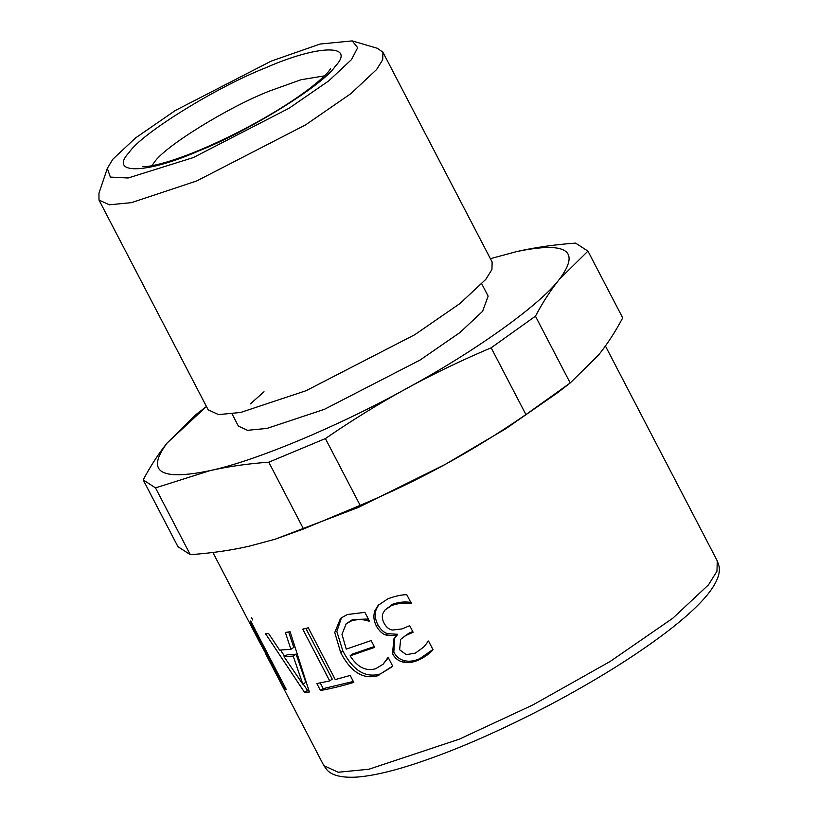 <?xml version="1.0" encoding="UTF-8"?>
<svg xmlns="http://www.w3.org/2000/svg" width="818" height="818" viewBox="0 0 818 818"><rect width="100%" height="100%" fill="white"/><g stroke="black" fill="none" stroke-linecap="round" stroke-linejoin="round"><path stroke-width="1.23" d="M405.421 635.668L400.646 639.369L399.624 649.737L406.27 654.656L415.278 653.142L423.632 647.15L428.52 641.046L433.029 649.717C429.787 653.551 424.992 656.987 418.632 660.024L418.202 660.208C412.783 662.488 407.937 663.142 403.632 662.171C398.632 661.179 394.9 658.306 392.446 653.551L394.041 638.48L396.566 636.22L396.27 635.658L386.168 635.095C382.446 634.052 379.153 630.995 376.3 625.944C373.621 620.555 373.192 615.443 374.981 610.586L378.12 605.392L387.885 598.796C395.523 596.005 401.822 594.645 406.802 594.727L411.362 603.48L410.789 603.735C404.511 602.641 398.1 603.244 391.577 605.545L384.828 610.146L383.11 613.03C381.771 616.026 382.118 619.451 384.174 623.306C386.27 627.242 389.031 629.492 392.466 630.044L401.924 628.93L409.706 625.698L413.121 632.263L405.421 635.668M251.504 617.651L252.731 620.003M302.752 629.134L308.284 627.784L335.247 679.584L350.196 675.443L353.816 682.396C341.27 686.138 330.155 688.838 320.462 690.504L316.842 683.551L329.715 680.924L302.752 629.134M378.877 675.423C363.744 680.075 351.014 672.478 340.697 652.641L334.756 632.508L340.533 618.336L347.292 614.543L364.869 612.345L369.378 621.005L368.846 621.21C363.151 619.093 357.169 619.062 350.912 621.107L346.178 623.786L341.965 634.328L346.259 649.134L371.147 640.545L374.695 647.355L350.114 655.842C357.486 667.284 366.004 671.568 375.687 668.715L383.069 664.257L388.131 657.335L392.66 666.046L380.636 673.838C365.748 678.398 353.151 670.76 342.834 650.934L336.842 631.516L341.556 617.508M285.39 632.467L290.114 631.721L309.378 691.997L304.531 692.335L265.329 633.418L268.682 633.633L279.582 650.085L290.911 649.298L285.39 632.467M255.114 629.4L250.737 620.985L250.635 622.968L254.234 629.88M259.807 642.58L280.554 680.494L254.214 629.891L255.768 630.893L286.351 689.635L284.173 688.122L265.216 652.764M285.257 687.539L284.173 688.122M281.361 680.065L280.554 680.494M302.834 684.196L305.82 682.304L296.106 654.206L287.098 654.84L284.03 656.731L302.834 684.196L293.202 656.097L284.03 656.731M296.106 654.206L293.202 656.097M290.911 649.298L293.795 647.406L288.672 631.956M308.836 690.372L307.558 690.433L303.161 683.991M284.654 656.353L280.523 650.075M307.558 690.433L304.531 692.335M391.924 666.875L380.636 673.838M383.069 664.257L388.346 657.744M374.286 646.557L352.139 654.165L350.114 655.842M368.345 619.032L352.65 619.523L346.178 623.786M396.566 636.22L397.466 634.277L387.507 633.664C383.826 632.6 380.564 629.543 377.711 624.482C375.033 619.103 374.562 613.991 376.3 609.165L378.806 604.655M432.926 649.512L419.695 658.715C414.184 661.097 409.266 661.782 404.92 660.76C399.992 659.748 396.29 656.864 393.826 652.11L394.736 637.754M426.29 643.919L428.059 641.251M412.753 631.557L408.867 633.204L400.646 639.369M410.789 603.735L411.546 602.549C405.339 601.414 399.031 601.976 392.609 604.236L384.828 610.146M387.507 633.664L386.168 635.095M397.466 634.277L396.27 635.658M329.715 680.924L332.241 679.104L305.85 628.388M353.325 681.455L323.212 688.633L320.247 682.938M323.212 688.633L320.462 690.504M587.938 251.106L622.702 317.885C615.248 331.914 607.263 344.214 598.735 354.797L570.207 382.967L525.923 414.583C499.123 432.998 472.252 449.593 445.319 464.348C418.376 479.092 389.992 492.763 360.165 505.35L303.539 528.98L275.083 539.226L249.183 546.199C230.778 550.371 211.136 553.193 190.277 554.665L155.512 487.886L209.868 470.667C228.273 466.495 247.915 463.673 268.774 462.201L325.4 438.571C352.2 420.155 379.061 403.571 406.004 388.816C432.947 374.071 461.332 360.401 491.158 347.803L535.442 316.177C542.896 302.149 550.882 289.848 559.42 279.265L587.938 251.106L575.606 243.11C554.747 244.582 535.105 247.404 516.7 251.576L490.391 258.672L516.7 251.576C566.629 241.269 580.862 250.492 559.42 279.265C539.839 305.134 474.348 351.893 406.004 388.816C338.488 426.28 254.776 461.219 209.868 470.667C159.939 480.984 145.696 471.751 167.148 442.978C158.62 453.561 150.624 465.861 143.181 479.89L155.512 487.886M303.539 528.98L268.774 462.201M190.277 554.665L177.946 546.68L143.181 479.89M195.676 414.808L167.148 442.978L206.453 406.485L195.676 414.808M203.835 408.54L198.447 412.661M570.207 382.967L535.442 316.177M525.923 414.583L491.158 347.803M360.165 505.35L325.4 438.571M275.083 539.226L358.407 507.395L445.319 464.348L505.728 428.755L557.457 392.814L567.436 385.114M264.02 391.781L250.349 403.908M232.077 413.949L238.416 426.127L247.527 430.309L266.995 428.407L324.398 409.327L420.155 359.992L459.91 332.568L482.6 311.331L488.141 296.126L481.812 283.948M107.322 168.375L98.958 193.242L98.988 200.042L208.201 409.849L218.559 414.614L240.707 412.446L305.973 390.748L414.838 334.664L460.033 303.478L485.831 279.327L491.925 269.531L492.139 262.046L382.926 52.229L377.374 48.303L352.2 40.9L320.094 44.039L271.095 61.156L175.338 110.481L135.594 137.915L112.904 159.152L107.322 168.375L110.348 177.087L128.119 177.997L193.345 157.557L289.091 108.221L328.846 80.798L351.536 59.561L357.681 47.71L352.2 40.9M98.988 200.042L109.346 204.807L131.483 202.639L196.749 180.942L305.625 124.857L350.82 93.671L376.617 69.52L382.712 59.724L382.926 52.229M605.422 346.004L717.263 560.851L716.967 571.22L708.521 584.798L672.774 618.255L610.156 661.465L532.794 704.973L459.307 739.175L368.877 769.237L338.202 772.243L323.856 765.648L265.778 654.093M342.834 650.934L340.697 652.641M352.65 619.523L350.912 621.107M393.826 652.11L392.446 653.551M404.92 660.76L403.632 662.171M419.695 658.715L418.632 660.024M408.867 633.204L407.845 634.512M392.609 604.236L391.577 605.545M376.3 609.165L374.981 610.586M377.711 624.482L376.3 625.944M265.768 67.751C216.33 87.158 141.248 133.671 129.244 152.332C108.048 174.827 146.218 174.07 198.662 150.952C248.11 131.545 323.192 85.041 335.186 66.381C356.392 43.875 318.212 44.632 265.768 67.751M324.48 75.87L301.075 79.714L269.183 91.146C227.588 107.465 164.418 146.596 154.326 162.291L151.872 165.727M212.884 552.477L260.042 643.071M717.263 560.851L719.042 566.271C720.188 571.516 718.899 580.299 707.693 594.451C698.48 605.719 684.543 618.439 665.903 632.611C634.635 656.23 596.516 680.024 551.536 703.991C500.095 731.108 453.192 751.497 410.83 765.137C389 772.069 370.943 776.057 356.668 777.1C338.683 778.122 330.799 774.084 327.2 770.147L323.856 765.648M330.625 68.62L329.521 70.276C326.811 74.06 320.738 79.704 311.31 87.209C292.343 101.831 268.161 116.718 238.764 131.892C212.107 145.41 188.559 155.318 168.13 161.616C157.056 164.878 149.203 166.555 144.571 166.647L142.404 166.606"/></g></svg>
